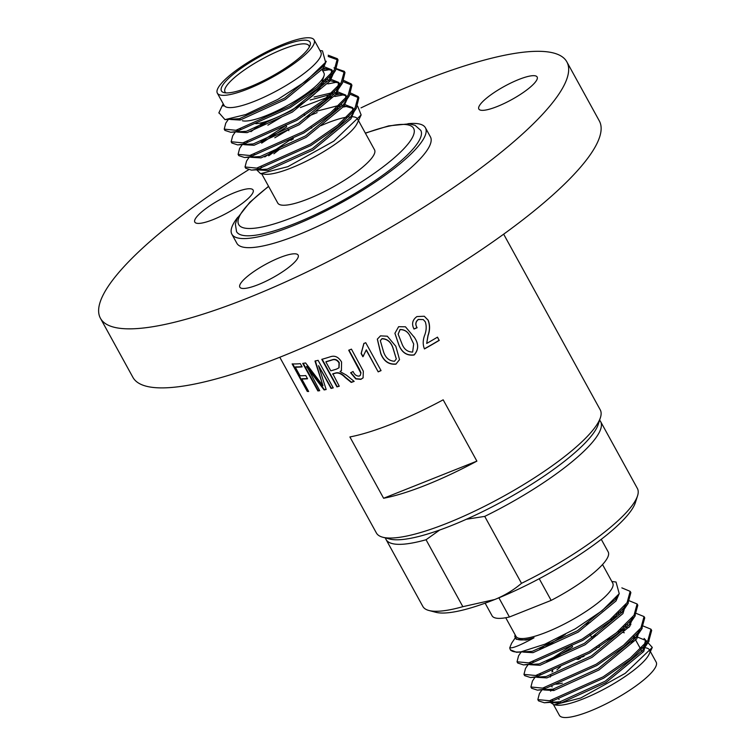 <?xml version="1.0" encoding="UTF-8"?>
<svg xmlns="http://www.w3.org/2000/svg" width="755" height="755" viewBox="0 0 755 755"><rect width="100%" height="100%" fill="white"/><g stroke="black" fill="none" stroke-linecap="round" stroke-linejoin="round"><path stroke-width="1.13" d="M596.903 646.846A10.645 2.425 151.2 0 1 595.233 649.611M584.04 656.312A10.645 2.425 151.2 0 1 579 657.482M599.121 645.402A13.307 3.029 151.2 0 1 599.234 645.553A13.307 3.029 151.2 0 1 598.639 647.431M580.397 658.36A13.307 3.029 151.2 0 1 576.556 658.813M292.714 363.919L307.691 391.166A127.208 28.973 -28.8 0 0 308.493 391.203M307.691 391.166L307.276 391.439A127.737 29.096 -28.8 0 0 308.653 391.496L301.764 378.972L302.179 378.699A127.208 28.973 -28.8 0 0 307.417 378.548M307.276 391.439L292.128 363.891A127.737 29.096 -28.8 0 0 300.339 363.655L302.104 366.873A127.737 29.096 -28.8 0 1 295.271 367.166L295.686 366.892A127.208 28.973 -28.8 0 0 301.981 366.647M295.271 367.166L299.999 375.754A127.737 29.096 -28.8 0 0 305.775 375.556L307.549 378.784A127.737 29.096 -28.8 0 1 301.764 378.972M303.227 363.315L318.261 390.665A127.208 28.973 -28.8 0 0 319.591 390.477M326.113 389.335A127.208 28.973 -28.8 0 1 324.452 389.665L306.851 366.364L319.705 390.684A127.737 29.096 -28.8 0 1 317.883 390.939L302.736 363.382A127.737 29.096 -28.8 0 0 305.615 362.966L322.97 385.767L314.995 361.088A127.737 29.096 -28.8 0 0 318.1 360.324L333.248 387.881A127.737 29.096 -28.8 0 1 331.049 388.429L318.544 365.684L326.169 389.523A127.737 29.096 -28.8 0 1 324.112 389.939L306.483 366.637M333.153 387.711A127.208 28.973 -28.8 0 1 331.37 388.164L318.544 365.684M322.97 385.767L315.326 360.824M336.447 369.129L338.919 367.845L339.023 362.9C337.136 360.012 334.852 359.04 332.172 359.975A127.737 29.096 -28.8 0 1 325.877 361.9L330.794 370.847A127.737 29.096 -28.8 0 0 336.447 369.129M339.042 367.723L339.259 362.664C337.381 359.767 335.107 358.795 332.426 359.729A127.208 28.973 -28.8 0 1 326.169 361.645L325.877 361.9M322.159 359.238L337.221 386.635A127.208 28.973 -28.8 0 0 339.174 386.079M337.221 386.635L336.928 386.89A127.737 29.096 -28.8 0 0 339.259 386.23L332.851 373.81A127.208 28.973 -28.8 0 0 335.881 372.913L335.607 373.159C338.57 372.489 341.76 373.933 345.167 377.481L351.235 382.417A127.737 29.096 -28.8 0 0 354.17 381.388L346.394 375.131L340.052 371.545L341.534 370.403M354.038 381.284A127.208 28.973 -28.8 0 1 351.471 382.181L345.412 377.236C342.006 373.687 338.835 372.243 335.881 372.913M336.928 386.89L321.781 359.342A127.737 29.096 -28.8 0 0 330.228 356.813C334.71 355.199 338.495 356.926 341.571 362.004L341.411 370.526L340.052 371.545M332.568 374.065A127.737 29.096 -28.8 0 0 335.607 373.159M363.174 377.755L361.06 379.142L356.001 378.68L350.849 372.583M360.324 375.301L360.966 372.753L359.286 368.931L348.952 350.131M360.777 372.979L348.706 350.226A127.737 29.096 -28.8 0 0 351.235 349.225A127.737 29.096 -28.8 0 0 351.443 349.15L363.325 371.215L363.089 377.868L360.862 379.359L355.784 378.906L350.631 372.81L353.066 371.498C354.454 374.678 356.502 376.216 359.22 376.094L360.229 375.414L360.966 372.753M363.655 355.718L363.023 356.539L361.258 353.321L363.976 343.327M362.881 356.747L361.107 353.529L363.853 343.516A127.737 29.096 -28.8 0 0 365.722 342.704L381.058 370.611A127.737 29.096 -28.8 0 1 378.189 371.866L366.317 349.848L363.023 356.539M378.312 371.677A127.208 28.973 -28.8 0 0 381.001 370.497M378.189 371.866L366.194 350.037M394.516 361.249L396.3 358.946L392.864 347.753C390.816 341.958 387.183 338.967 381.954 338.787L380.322 340.656L383.663 352.198C385.711 357.964 389.325 360.984 394.516 361.249M396.309 358.899L392.893 347.602C390.845 341.807 387.211 338.816 382.002 338.627L381.954 338.787M382.002 338.627L380.35 340.571M399.555 359.578L396.054 363.986C388.9 364.637 383.823 361.098 380.822 353.387L377.358 339.061M396.007 364.155C388.825 364.807 383.738 361.277 380.746 353.566L377.321 339.146L380.501 335.862L387.334 336.211L395.828 346.29L399.537 359.644L396.054 363.986M412.645 352.075L413.683 343.987L410.994 338.372C408.946 332.53 405.312 329.614 400.075 329.624L398.149 334.182L401.754 343.261C403.793 349.084 407.426 352.019 412.645 352.075M413.664 343.94L410.947 338.259C408.899 332.417 405.265 329.501 400.046 329.501L400.075 329.624M400.046 329.501L398.14 334.106M413.891 336.673C418.78 343.421 418.855 349.489 414.108 354.859C406.898 355.813 401.802 352.415 398.8 344.657L394.912 333.238M413.948 336.777C418.846 343.525 418.902 349.593 414.127 354.992C406.898 355.954 401.792 352.557 398.791 344.799L394.912 333.314L398.621 326.698L405.454 326.802L414.099 337.06M439.268 340.363A127.737 29.096 -28.8 0 1 424.452 348.923C422.762 344.78 422.809 340.288 424.584 335.447C426.452 330.652 426.688 326.103 425.282 321.819L423.281 319.582L418.393 319.488C415.59 321.762 415.165 324.508 417.109 327.755L413.995 329.038C411.456 323.97 412.438 319.809 416.93 316.572L424.272 316.251L428.038 320.111C429.935 324.98 429.906 330.124 427.962 335.541L426.698 343.44A127.737 29.096 -28.8 0 0 437.494 337.145L439.136 340.297A127.208 28.973 -28.8 0 1 424.385 348.81M423.281 319.582L418.298 319.412C415.505 321.696 415.08 324.452 417.034 327.661L413.919 328.935M437.428 337.192L439.136 340.297M424.282 316.251L428.17 320.177C430.067 325.046 430.029 330.19 428.066 335.616L427.962 335.541M428.066 335.616L426.698 343.44M225.962 92.884A47.905 10.91 151.2 0 1 225.009 91.893A47.905 10.91 151.2 0 1 282.502 49.358A47.905 10.91 151.2 0 1 308.965 45.744A47.905 10.91 151.2 0 1 309.286 47.074M249.358 87.08A50.566 11.514 -28.8 0 0 310.116 45.224A50.566 11.514 -28.8 0 0 260.192 56.455A50.566 11.514 -28.8 0 0 223.952 92.591A50.566 11.514 -28.8 0 0 249.358 87.08M242.383 120.743A47.905 10.91 -28.8 0 0 287.221 105.624A47.905 10.91 -28.8 0 0 324.008 75.868A47.905 10.91 -28.8 0 0 323.942 72.99L322.159 69.743M320.743 86.042A39.921 9.088 151.2 0 1 293.525 108.909A39.921 9.088 151.2 0 1 255.813 123.678M599.234 645.553L599.479 646.006A13.307 3.029 151.2 0 1 599.47 646.884M578.783 659.247A13.307 3.029 151.2 0 1 576.263 658.964M617.883 631.605A39.921 9.088 151.2 0 1 619.978 631.69M552.811 671.591A39.921 9.088 151.2 0 1 552.584 670.147M560.54 666.75A47.905 10.91 -28.8 0 0 556.945 669.893M555.84 684.181A47.905 10.91 -28.8 0 0 562.333 683.152M630.689 643.845A47.905 10.91 -28.8 0 0 633.615 636.295L635.03 638.862M612.352 637.796A47.905 10.91 -28.8 0 0 607.53 639.589M328.18 56.483L338.051 59.985L335.503 70.498L317.44 88.76L290.118 107.663L236.617 131.521L230.7 132.276L224.914 130.398L224.66 129.718M322.762 70.838L330.794 69.403M336.39 69.111L344.988 72.593L342.44 83.116L324.376 101.368L297.055 120.281L243.554 144.139L237.636 144.894L231.851 143.006L231.596 142.327M238.023 131.634L240.732 129.086M327.868 83.89L337.73 82.021M343.327 81.719L351.924 85.221L349.376 95.725L331.313 113.986L303.991 132.899L250.49 156.757L244.573 157.512L238.788 155.624L238.533 154.945M245.517 143.705L247.668 141.704M324.405 99.528L332.304 97.15M334.805 96.498L344.657 94.639M350.263 94.337L358.861 97.829L356.313 108.343L338.249 126.604L310.928 145.507L257.427 169.375L251.509 170.13L245.724 168.242L245.469 167.563M252.453 156.323L254.605 154.322M218.941 112.74L224.99 119.63L245.743 114.543L277.84 99.396L305.992 81.162L325.594 62.288L322.451 50.849L319.95 50.528M323.999 64.468L322.442 66.978L284.616 98.131L239.439 118.677L224.99 119.63M324.216 66.761L331.907 69.866L329.378 79.596L291.543 110.749L246.375 131.294L230.7 132.276M237.419 131.361L236.4 130.162M325.603 79.728L327.83 79.492M331.152 79.379L338.844 82.484L336.315 92.204L298.48 123.367L253.312 143.912L237.636 144.894M244.356 143.969L243.336 142.78M250.924 131.7L263.372 122.31M314.033 97.008L334.767 92.101M338.089 91.997L345.781 95.092L345.639 100.519M349.376 95.725L343.251 104.822L305.416 135.985L260.248 156.53L244.573 157.512M251.283 156.587L250.273 155.398M260.89 141.761L285.966 125.434M316.383 111.259L341.704 104.718M345.026 104.605L352.717 107.71L352.576 113.137M356.313 108.343L350.188 117.44L312.353 148.593L267.176 169.139L251.509 170.13M258.219 169.205L257.21 168.016M264.788 156.936L292.902 138.052M290.911 140.298L293.317 138.816M223.272 103.926L223.216 106.03L222.48 105.19L223.254 103.992M326.254 61.249L323.187 68.337L285.362 99.5L240.184 120.045L230.511 119.479M323.329 68.139L332.219 70.583M333.182 73.943L330.124 80.955L292.298 112.108L247.121 132.654L237.447 132.097M237.061 131.115L237.136 130.002M323.706 81.502L326.16 81.115M328.444 80.861L330.511 80.747L339.155 83.201M339.599 83.843L337.06 93.573L299.235 124.726L254.057 145.271L244.384 144.715M243.997 143.724L244.073 142.619M258.833 127.35L268.997 120.517M303.463 102.661L304.614 102.189M310.201 100.009L333.097 93.733M335.38 93.478L337.438 93.356L346.092 95.809M347.055 99.169L343.997 106.181L306.171 137.344L260.994 157.889L251.311 157.333M250.934 156.342L251.009 155.237M261.645 143.129L286.711 126.802M305.766 117.27L317.128 112.618M337.579 106.738L340.033 106.351M342.317 106.096L344.374 105.974L353.029 108.427M353.991 111.787L350.933 118.799L313.099 149.962L267.931 170.507L258.248 169.941M257.87 168.96L257.946 167.846M268.582 155.738L280.36 147.348L268.997 155.596M334.739 109.267L337.863 108.371M343.402 107.012L348.14 106.162M357.653 106.153L361.135 114.93L333.786 141.166L287.834 166.676L260.569 173.669L256.832 169.979M328.208 55.219L337.353 58.72L334.267 70.017L316.751 87.495L289.429 106.398L235.919 130.266L224.226 129.133L225.745 123.207L228.218 119.545M322.338 69.517L327.991 68.431M334.003 67.846L344.289 71.338L341.203 82.635L323.678 100.113L296.366 119.016L242.855 142.874L231.153 141.751L232.682 135.824L235.145 132.163M237.042 130.662L237.882 129.832M321.328 84.22L323.489 83.597M343.987 80.54L351.226 83.956L348.14 95.253L330.614 112.731L303.302 131.634L249.792 155.492L238.089 154.369L239.618 148.442L242.081 144.771M243.978 143.28L244.818 142.45M267.865 125.179L281.426 117.185M300.414 107.531L330.426 96.206M336.202 94.743L341.864 93.667M350.924 93.148L358.163 96.564L355.077 107.861L337.551 125.339L310.239 144.252L256.728 168.11L245.026 166.978L246.555 161.06L249.018 157.389M250.915 155.889L251.755 155.058M274.801 137.787L288.363 129.794M644.091 638.428L652.301 647.422L625.206 673.347L580.765 697.998L554.142 704.84L550.593 702.584M550.763 700.48L550.678 701.593M551.065 702.575L560.748 703.131L605.916 682.586L643.751 651.433L646.28 641.703L645.534 640.344L637.843 637.239M543.827 687.862L543.751 688.975M544.128 689.957L553.811 690.523L598.979 669.978L636.814 638.815L639.608 629.67M625.914 626.367L623.46 626.754M597.431 634.813L591.646 637.286M572.592 646.818L551.65 659.983M536.89 675.253L536.814 676.357M537.192 677.339L546.875 677.905L592.052 657.36L629.878 626.197L632.671 617.052M618.977 613.749L616.524 614.136M590.495 622.205L584.71 624.668M565.372 634.36L544.714 647.365M529.953 662.635L529.878 663.739M530.265 664.73L539.938 665.287L585.116 644.742L622.941 613.588L625.744 604.434M523.328 652.112L533.002 652.669L578.179 632.124L616.005 600.971L619.072 593.949M515.495 637.909L516.241 639.268L526.065 640.061L534.03 637.777C520.365 645.28 512.277 648.583 509.776 647.715A66.534 15.157 -28.8 0 0 510.229 649.385A66.534 15.157 -28.8 0 0 521.148 651.791L544.95 644.166L575.216 628.868L602.037 610.767L619.242 593.685L616.033 582.02L611.843 581.482M544.572 687.692L543.732 688.522M541.835 690.023L539.372 693.685L537.843 699.611L549.546 700.744L603.047 676.876L630.368 657.973L647.894 640.495L650.98 629.198L642.382 625.706M629.019 627.377L626.754 627.915M623.243 628.84L620.053 629.774M537.635 675.074L536.796 675.904M534.899 677.405L532.435 681.067L530.907 686.993L542.609 688.126L596.12 664.268L623.432 645.355L640.957 627.877L644.043 616.58L635.446 613.088M616.306 616.222L613.117 617.156M530.699 662.465L529.859 663.296M527.962 664.787L525.499 668.458L523.97 674.375L535.673 675.508L589.183 651.65L616.495 632.737L634.021 615.268L637.107 603.972L628.509 600.48M521.026 652.169L518.562 655.84L517.043 661.767L528.736 662.89L582.247 639.032L609.559 620.129L627.084 602.65L630.17 591.354L621.856 587.871M515.25 637.833L511.626 643.222L509.776 647.715M550.027 700.64L551.037 701.839M538.372 700.281L538.532 700.866L544.327 702.754L559.993 701.773L605.17 681.227L642.996 650.064L645.534 640.344M636.201 637.248L634.219 637.38M543.09 688.022L544.1 689.221M531.35 687.578L531.605 688.258L537.39 690.136L553.056 689.155L598.234 668.609L636.069 637.456L639.136 630.265M630.906 624.621L629.274 624.63M627.584 624.734L625.348 624.98M571.846 645.449L546.771 661.776M536.154 675.414L537.164 676.603M524.414 674.961L524.668 675.64L530.454 677.528L546.129 676.537L591.297 656.001L629.132 624.838L632.199 617.647M622.337 612.022L618.42 612.362M549.376 642.241L539.844 649.158M529.217 662.796L530.236 663.985M517.477 662.343L517.732 663.032L523.517 664.91L539.193 663.928L584.361 643.383L622.195 612.22L625.263 605.029M510.588 649.913L516.58 652.292L532.256 651.31L577.424 630.765L615.259 599.602L617.09 596.563M515.089 634.738L514.825 636.71L516.137 638.617C518.779 640.646 524.744 640.363 534.03 637.777M553.443 689.315L550.508 691.08M544.327 702.754L550.235 701.999L603.745 678.141L631.067 659.238L648.583 641.759L651.669 630.463L651.282 629.859M625.121 629.774L618.911 631.605M540.486 674.338L538.334 676.338M537.39 690.136L543.307 689.39L596.809 665.523L624.13 646.62L641.646 629.141L644.742 617.845L644.345 617.241M613.815 618.42L610.285 619.534M533.549 661.72L531.397 663.721M530.454 677.528L536.371 676.773L589.872 652.905L617.194 634.002L634.71 616.524L637.805 605.227L637.409 604.623M524.423 651.14L523.904 651.65M523.517 664.91L529.434 664.155L582.935 640.297L610.257 621.384L627.783 603.906L630.869 592.609L630.472 592.014M516.58 652.292L521.148 651.791M485.125 603.169L492.052 615.759A66.27 15.091 -28.8 0 0 509.427 616.995L551.15 600.395A66.27 15.091 -28.8 0 0 608.19 551.914L601.273 539.325M539.23 578.717L551.15 600.395M509.427 616.995L498.895 597.828M466.382 519.261L484.719 516.392L521.507 583.322C513.56 590.108 504.614 595.516 494.676 599.536L462.843 606.68L426.046 539.749L439.674 530.038M349.895 436.947A127.737 29.096 -28.8 0 0 392.223 423.781A127.737 29.096 -28.8 0 0 443.176 399.82L476.886 461.126L383.606 498.262L349.895 436.947M476.886 461.126A127.737 29.096 151.2 0 1 425.933 485.097A127.737 29.096 151.2 0 1 383.606 498.262M505.746 617.75L515.986 636.371A55.219 12.58 -28.8 0 0 546.488 632.199A55.219 12.58 -28.8 0 0 612.767 583.171L602.528 564.542M544.893 687.616A66.534 15.157 -28.8 0 0 543.742 688.881M554.434 704.868L556.671 705.151A55.219 12.58 -28.8 0 0 583.162 698.903A55.219 12.58 -28.8 0 0 649.036 654.377L652.301 647.422M649.819 651.48A55.219 12.58 -28.8 0 0 649.442 649.876A55.219 12.58 -28.8 0 0 645.836 647.856M644.477 647.705A55.219 12.58 -28.8 0 0 641.712 647.743M552.49 700.064A55.219 12.58 -28.8 0 0 552.66 703.075M553.575 704.745L559.398 715.353A55.219 12.58 -28.8 0 0 589.9 711.172A55.219 12.58 -28.8 0 0 656.189 662.144L650.366 651.556M213.184 219.582A33.267 7.578 -28.8 0 0 253.114 190.052A33.267 7.578 -28.8 0 0 220.309 199.433A33.267 7.578 -28.8 0 0 194.809 222.102A33.267 7.578 -28.8 0 0 213.184 219.582M497.215 106.521A33.267 7.578 -28.8 0 0 537.145 76.991A33.267 7.578 -28.8 0 0 504.34 86.372A33.267 7.578 -28.8 0 0 478.84 109.041A33.267 7.578 -28.8 0 0 497.215 106.521M258.21 284.654A33.267 7.578 -28.8 0 0 298.14 255.114A33.267 7.578 -28.8 0 0 265.335 264.505A33.267 7.578 -28.8 0 0 239.835 287.174A33.267 7.578 -28.8 0 0 258.21 284.654M247.848 88.977A55.219 12.58 -28.8 0 0 314.127 39.94A55.219 12.58 -28.8 0 0 259.673 55.521A55.219 12.58 -28.8 0 0 217.346 93.148A55.219 12.58 -28.8 0 0 247.848 88.977M217.346 93.148L224.093 105.417A55.219 12.58 -28.8 0 0 254.595 101.245A55.219 12.58 -28.8 0 0 320.875 52.218L314.127 39.94M260.569 173.669L264.779 174.207A55.219 12.58 -28.8 0 0 291.26 167.95A55.219 12.58 -28.8 0 0 357.143 123.424L361.135 114.93M357.889 119.998A55.219 12.58 -28.8 0 0 357.549 118.922A55.219 12.58 -28.8 0 0 350.66 116.742M349.121 116.855A55.219 12.58 -28.8 0 0 320.913 125.67M278.538 150.151A55.219 12.58 -28.8 0 0 273.905 153.775M261.504 166.949A55.219 12.58 -28.8 0 0 260.758 168.601M261.692 173.81L277.764 203.057A55.219 12.58 -28.8 0 0 308.267 198.876A55.219 12.58 -28.8 0 0 374.546 149.849L358.474 120.602M268.553 186.287L249.82 202.274L237.268 218.318L235.362 224.093L236.541 231.634A105.124 23.943 -28.8 0 0 294.601 223.688A105.124 23.943 -28.8 0 0 420.771 130.351L415.033 125.321L409.163 123.839L388.74 125.859L365.335 133.088M237.844 217.204A110.447 25.151 -28.8 0 0 231.87 234.201A110.447 25.151 -28.8 0 0 292.874 225.849A110.447 25.151 -28.8 0 0 425.433 127.784A110.447 25.151 -28.8 0 0 407.889 123.726M231.87 234.201L236.862 243.28A110.447 25.151 -28.8 0 0 297.866 234.937A110.447 25.151 -28.8 0 0 430.425 136.872L425.433 127.784M248.376 169.884A266.128 60.608 -28.8 0 0 100.443 318.289A266.128 60.608 -28.8 0 0 247.432 298.168A266.128 60.608 -28.8 0 0 566.854 61.872A266.128 60.608 -28.8 0 0 361.022 107.871M100.443 318.289L132.899 377.33A266.128 60.608 -28.8 0 0 279.897 357.209A266.128 60.608 -28.8 0 0 599.319 120.913L566.854 61.872M279.784 357.247L376.386 532.973A127.737 29.096 -28.8 0 0 382.766 537.23L389.665 539.023A122.423 27.878 -28.8 0 0 451.16 525.688A122.423 27.878 -28.8 0 0 598.262 424.348L600.433 417.562A127.737 29.096 -28.8 0 0 600.263 409.889L503.66 234.173M382.766 537.23A127.737 29.096 -28.8 0 0 446.941 523.309A127.737 29.096 -28.8 0 0 600.433 417.562M385.427 537.919A122.423 27.878 -28.8 0 0 386.041 539.485L422.838 606.416A122.423 27.878 -28.8 0 0 428.953 610.493L435.843 612.296A117.1 26.67 -28.8 0 0 494.676 599.536A117.1 26.67 -28.8 0 0 635.38 502.603L637.55 495.818A122.423 27.878 -28.8 0 0 637.39 488.466L600.593 421.535A122.423 27.878 -28.8 0 0 599.593 420.186M484.719 516.392A122.423 27.878 -28.8 0 0 600.593 421.535M521.507 583.322A122.423 27.878 -28.8 0 0 637.55 495.818M428.953 610.493A122.423 27.878 -28.8 0 0 462.843 606.68M386.041 539.485A122.423 27.878 -28.8 0 0 426.046 539.749M268.648 186.466A99.802 22.725 -28.8 0 0 293.827 216.987A99.802 22.725 -28.8 0 0 406.681 145.592A99.802 22.725 -28.8 0 0 365.429 133.257M571.648 645.1L572.347 646.356M589.966 634.228L592.25 638.371M311.721 128.095L311.022 126.831M304.784 115.477L304.086 114.213M293.393 138.958L292.704 137.693M288.863 130.7L288.108 129.341M286.466 126.34L285.767 125.085M239.986 119.139L239.703 118.62M320.762 85.985L324.008 75.868M552.481 670.185L551.924 671.941M550.839 675.319L550.282 677.056M622.667 632.341L624.328 632.775M551.461 685.71L552.15 686.974M553.321 689.098L554.076 690.466M558.398 698.328L559.087 699.592M560.257 701.716L561.012 703.075M635.785 640.221L641.967 651.471M335.503 70.498L329.68 79.152M342.44 83.116L336.617 91.77M325.603 62.288L322.744 66.534M649.13 640.976L643.298 649.63M642.194 628.358L636.361 637.012M635.257 615.74L629.434 624.394M628.32 603.132L622.498 611.786M619.242 593.685L615.561 599.168M651.678 630.463L650.98 629.198M644.742 617.845L644.043 616.59M637.805 605.227L637.107 603.972M630.869 592.618L630.17 591.354M538.532 700.866L537.843 699.611M531.605 688.258L530.907 686.993M524.668 675.64L523.97 674.385M517.732 663.032L517.033 661.767M510.795 650.414L510.229 649.385M222.48 105.19L218.827 112.986M358.861 97.829L358.163 96.574M351.924 85.211L351.226 83.956M344.988 72.603L344.289 71.338M338.051 59.985L337.362 58.72M245.724 168.242L245.026 166.978M238.788 155.624L238.089 154.369M231.851 143.016L231.153 141.751M224.914 130.398L224.226 129.133"/></g></svg>
